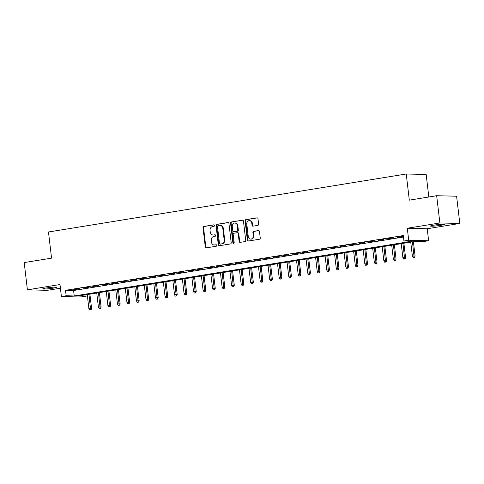 <?xml version="1.0" encoding="UTF-8"?>
<svg xmlns="http://www.w3.org/2000/svg" width="484" height="484" viewBox="0 0 484 484"><rect width="100%" height="100%" fill="white"/><g stroke="black" fill="none" stroke-linecap="round" stroke-linejoin="round"><path stroke-width="0.73" d="M214.491 225.483A0.756 0.659 -88.6 0 0 213.753 224.842L203.824 226.452A1.083 0.944 -88.6 0 0 203.02 227.674L205.283 246.925A1.083 0.944 -88.6 0 0 206.341 247.844L216.263 246.235A0.756 0.659 -88.6 0 0 216.088 244.741L214.805 244.946A3.461 3.013 -88.6 0 1 214.315 244.983A3.461 3.013 -88.6 0 1 211.411 242.006L211.224 240.403A3.461 3.013 -88.6 0 1 213.813 236.494L215.096 236.289A0.756 0.659 -88.6 0 0 214.92 234.788L213.638 235A3.461 3.013 -88.6 0 1 213.148 235.03A3.461 3.013 -88.6 0 1 210.244 232.06L210.056 230.457A3.461 3.013 -88.6 0 1 212.645 226.548L213.928 226.337A0.756 0.659 -88.6 0 0 214.491 225.483M434.021 225.133A7.042 0.557 173.3 0 0 430.47 226.04A7.042 0.557 173.3 0 0 440.912 225.302A7.042 0.557 173.3 0 0 444.463 224.394A7.042 0.557 173.3 0 0 434.021 225.133M46.289 287.986A7.042 0.557 173.3 0 0 42.737 288.894A7.042 0.557 173.3 0 0 53.18 288.155A7.042 0.557 173.3 0 0 56.731 287.248A7.042 0.557 173.3 0 0 46.289 287.986M257.809 225.387A1.083 0.944 -88.6 0 0 258.619 224.165L257.984 218.762A1.083 0.944 -88.6 0 0 256.925 217.842L245.902 219.627A1.083 0.944 -88.6 0 0 245.092 220.849L247.354 240.106A1.083 0.944 -88.6 0 0 248.413 241.026L259.436 239.235A1.083 0.944 -88.6 0 0 260.247 238.019L259.478 231.491A1.083 0.944 -88.6 0 0 258.42 230.572L253.701 231.34A1.083 0.944 -88.6 0 0 252.896 232.556L253.271 235.793A2.892 2.523 -88.6 0 1 250.706 239.09A2.892 2.523 -88.6 0 1 248.28 236.603L246.786 223.929A2.892 2.523 -88.6 0 1 249.357 220.631A2.892 2.523 -88.6 0 1 251.783 223.118L252.031 225.229A1.083 0.944 -88.6 0 0 253.09 226.149L257.809 225.387M403.934 241.008L408.696 240.233L428.618 240.736L423.863 241.504L415.786 241.304L78.003 296.057L86.079 296.262L81.324 297.031L61.395 296.535L66.157 295.76L74.234 295.966L412.017 241.207L403.934 241.008L403.293 235.557L65.515 290.315L66.157 295.76M61.395 296.535L59.992 284.544L27.4 289.831L24.2 262.582L51.558 258.147L48.485 231.993L406.245 173.998L409.319 200.152L436.671 195.718L439.871 222.967L407.286 228.248L408.696 240.233M228.938 223.469A1.083 0.944 -88.6 0 0 227.879 222.549L216.856 224.34A1.083 0.944 -88.6 0 0 216.046 225.556L218.308 244.813A1.083 0.944 -88.6 0 0 219.367 245.733L230.39 243.948A1.083 0.944 -88.6 0 0 231.201 242.726L228.938 223.469M231.376 221.981L242.399 220.196A1.083 0.944 -88.6 0 1 243.458 221.115L245.721 240.373A1.083 0.944 -88.6 0 1 244.916 241.595L240.197 242.357A1.083 0.944 -88.6 0 1 239.138 241.437L238.219 233.627A1.083 0.944 -88.6 0 0 237.16 232.713L234.032 233.215A1.083 0.944 -88.6 0 0 233.221 234.438L234.177 242.569A0.756 0.659 -88.6 0 1 232.871 242.78L230.572 223.203A1.083 0.944 -88.6 0 1 231.376 221.981L242.805 220.232M436.671 195.718L456.6 196.214L459.8 223.463L439.871 222.967M27.4 289.831L47.329 290.327L60.421 288.204M79.412 288.791L73.701 289.716L79.412 288.791M88.923 287.248L83.218 288.174L88.923 287.248M98.44 285.705L92.728 286.631L98.44 285.705M107.956 284.162L102.245 285.088L107.956 284.162M117.473 282.62L111.762 283.545L117.473 282.62M126.983 281.077L121.278 282.003L126.983 281.077M136.5 279.534L130.789 280.46L136.5 279.534M146.017 277.998L140.306 278.923L146.017 277.998M155.527 276.455L149.822 277.38L155.527 276.455M165.044 274.912L159.333 275.838L165.044 274.912M174.561 273.369L168.849 274.295L174.561 273.369M184.077 271.827L178.366 272.752L184.077 271.827M193.588 270.284L187.883 271.209L193.588 270.284M203.105 268.741L197.393 269.667L203.105 268.741M212.621 267.198L206.91 268.124L212.621 267.198M222.132 265.656L216.427 266.581L222.132 265.656M231.648 264.113L225.943 265.038L231.648 264.113M241.165 262.57L235.454 263.496L241.165 262.57M250.682 261.027L244.971 261.953L250.682 261.027M260.192 259.484L254.487 260.41L260.192 259.484M269.709 257.942L263.998 258.867L269.709 257.942M279.226 256.399L273.514 257.325L279.226 256.399M288.736 254.856L283.031 255.782L288.736 254.856M298.253 253.313L292.548 254.239L298.253 253.313M307.77 251.771L302.058 252.696L307.77 251.771M317.286 250.234L311.575 251.16L317.286 250.234M326.797 248.691L321.092 249.617L326.797 248.691M336.313 247.149L330.602 248.074L336.313 247.149M345.83 245.606L340.119 246.531L345.83 245.606M355.347 244.063L349.636 244.989L355.347 244.063M364.857 242.52L359.152 243.446L364.857 242.52M374.374 240.978L368.663 241.903L374.374 240.978M383.891 239.435L378.179 240.36L383.891 239.435M393.401 237.892L387.696 238.818L393.401 237.892M65.515 290.315L73.592 290.515L403.468 237.039M403.39 236.361L397.207 237.275L403.408 236.525M428.812 196.994L426.174 174.494L406.245 173.998M407.286 228.248L427.209 228.744L459.8 223.463M427.209 228.744L428.618 240.736M85.91 294.774L86.079 296.262M73.592 290.515L74.234 295.966M213.148 235.03L213.686 235.042A3.461 3.013 -88.6 0 0 214.176 235.012L213.638 235M215.253 234.837L214.176 235.012M214.315 244.983L214.854 244.995A3.461 3.013 -88.6 0 0 215.344 244.958L214.805 244.946M216.427 244.783L215.344 244.958M214.085 224.885L204.363 226.464A1.083 0.944 -88.6 0 0 203.558 227.686L205.821 246.943A1.083 0.944 -88.6 0 0 206.474 247.82M228.279 222.586L217.395 224.352A1.083 0.944 -88.6 0 0 216.584 225.574L218.847 244.825A1.083 0.944 -88.6 0 0 219.506 245.709M218.06 225.671A0.756 0.659 -88.6 0 0 217.491 226.524L219.482 243.428A0.756 0.659 -88.6 0 0 220.22 244.069L221.575 243.851A3.461 3.013 -88.6 0 0 224.165 239.943L222.803 228.387A3.461 3.013 -88.6 0 0 219.899 225.417A3.461 3.013 -88.6 0 0 219.415 225.447L218.06 225.671M220.547 244.075A0.756 0.659 -88.6 0 0 220.758 244.081L220.22 244.069M219.899 225.417L220.438 225.429A3.461 3.013 -88.6 0 1 223.342 228.4L224.703 239.955A3.461 3.013 -88.6 0 1 222.114 243.863L220.758 244.081M237.698 232.725A1.083 0.944 -88.6 0 1 238.757 233.645L239.677 241.449A1.083 0.944 -88.6 0 0 240.33 242.333M231.915 221.999A1.083 0.944 -88.6 0 0 231.11 223.221L233.409 242.793A0.756 0.659 -88.6 0 0 233.778 243.373M237.269 225.526A2.892 2.523 -88.6 0 0 234.843 223.039A2.892 2.523 -88.6 0 0 232.272 226.337L232.798 230.801A1.083 0.944 -88.6 0 0 233.857 231.721L236.985 231.213A1.083 0.944 -88.6 0 0 237.795 229.991L237.269 225.526L237.807 225.538A2.892 2.523 -88.6 0 0 235.381 223.057L234.843 223.039M234.087 231.727A1.083 0.944 -88.6 0 0 234.395 231.733L233.857 231.721M237.807 225.538L238.334 230.003A1.083 0.944 -88.6 0 1 237.523 231.225L234.395 231.733M249.357 220.631L249.895 220.65A2.892 2.523 -88.6 0 1 252.321 223.13L252.569 225.242A1.083 0.944 -88.6 0 0 253.229 226.125M250.706 239.09L251.244 239.102A2.892 2.523 -88.6 0 0 253.81 235.811L253.271 235.793M258.819 230.608L254.239 231.352A1.083 0.944 -88.6 0 0 253.434 232.574L253.81 235.811M257.325 217.879L246.441 219.645A1.083 0.944 -88.6 0 0 245.63 220.861L247.893 240.118A1.083 0.944 -88.6 0 0 248.552 241.002M89.649 309.99L91.137 309.851L89.649 309.99L88.887 308.629L91.567 308.375L89.897 294.133M90.599 309.839L88.947 294.284M88.887 308.629L87.235 294.562M91.567 308.375L91.137 309.851M99.166 308.447L100.654 308.308L99.166 308.447L98.403 307.086L101.083 306.832L99.408 292.59M100.115 308.296L98.464 292.741M98.403 307.086L96.752 293.02M101.083 306.832L100.654 308.308M108.676 306.904L110.17 306.765L108.676 306.904L107.914 305.543L110.6 305.289L108.924 291.047M109.632 306.753L107.974 291.199M107.914 305.543L106.262 291.477M110.6 305.289L110.17 306.765M118.193 305.362L119.681 305.222L118.193 305.362L117.43 304L120.111 303.746L118.441 289.505M119.143 305.21L117.491 289.656M117.43 304L115.779 289.934M120.111 303.746L119.681 305.222M127.709 303.819L129.198 303.68L127.709 303.819L126.947 302.458L129.627 302.21L127.957 287.962M128.659 303.668L127.008 288.113M126.947 302.458L125.295 288.391M129.627 302.21L129.198 303.68M137.226 302.276L138.714 302.137L137.226 302.276L136.464 300.915L139.144 300.667L137.468 286.419M138.176 302.125L136.524 286.57M136.464 300.915L134.806 286.849M139.144 300.667L138.714 302.137M146.737 300.733L148.231 300.594L146.737 300.733L145.974 299.378L148.661 299.124L146.985 284.876M147.693 300.582L146.035 285.028M145.974 299.378L144.323 285.306M148.661 299.124L148.231 300.594M156.253 299.191L157.742 299.051L156.253 299.191L155.491 297.835L158.171 297.581L156.501 283.334M157.203 299.039L155.552 283.485M155.491 297.835L153.839 283.763M158.171 297.581L157.742 299.051M165.77 297.654L167.258 297.509L165.77 297.654L165.008 296.293L167.688 296.039L166.012 281.791M166.72 297.497L165.068 281.942M165.008 296.293L163.356 282.22M167.688 296.039L167.258 297.509M175.281 296.111L176.775 295.966L175.281 296.111L174.518 294.75L177.204 294.496L175.529 280.248M176.237 295.954L174.579 280.405M174.518 294.75L172.867 280.678M177.204 294.496L176.775 295.966M184.797 294.568L186.286 294.423L184.797 294.568L184.035 293.207L186.715 292.953L185.045 278.705M185.747 294.411L184.095 278.863M184.035 293.207L182.383 279.135M186.715 292.953L186.286 294.423M194.314 293.026L195.802 292.88L194.314 293.026L193.552 291.664L196.232 291.41L194.562 277.163M195.264 292.868L193.612 277.32M193.552 291.664L191.9 277.598M196.232 291.41L195.802 292.88M203.831 291.483L205.319 291.338L203.831 291.483L203.068 290.122L205.748 289.868L204.073 275.62M204.78 291.326L203.129 275.777M203.068 290.122L201.411 276.055M205.748 289.868L205.319 291.338M213.341 289.94L214.835 289.801L213.341 289.94L212.579 288.579L215.265 288.325L213.589 274.077M214.297 289.783L212.639 274.234M212.579 288.579L210.927 274.513M215.265 288.325L214.835 289.801M222.858 288.397L224.346 288.258L222.858 288.397L222.096 287.036L224.776 286.782L223.106 272.534M223.808 288.24L222.156 272.692M222.096 287.036L220.444 272.97M224.776 286.782L224.346 288.258M232.374 286.855L233.863 286.716L232.374 286.855L231.612 285.493L234.292 285.239L232.616 270.992M233.324 286.697L231.673 271.149M231.612 285.493L229.96 271.427M234.292 285.239L233.863 286.716M241.891 285.312L243.379 285.173L241.891 285.312L241.123 283.951L243.809 283.697L242.133 269.455M242.841 285.155L241.183 269.606M241.123 283.951L239.471 269.884M243.809 283.697L243.379 285.173M251.402 283.769L252.896 283.63L251.402 283.769L250.639 282.408L253.326 282.154L251.65 267.912M252.358 283.618L250.7 268.063M250.639 282.408L248.988 268.342M253.326 282.154L252.896 283.63M260.918 282.226L262.407 282.087L260.918 282.226L260.156 280.865L262.836 280.611L261.166 266.369M261.868 282.075L260.217 266.521M260.156 280.865L258.504 266.799M262.836 280.611L262.407 282.087M270.435 280.684L271.923 280.545L270.435 280.684L269.673 279.322L272.353 279.068L270.677 264.827M271.385 280.532L269.733 264.978M269.673 279.322L268.015 265.256M272.353 279.068L271.923 280.545M279.946 279.141L281.44 279.002L279.946 279.141L279.183 277.78L281.869 277.526L280.194 263.284M280.901 278.99L279.244 263.435M279.183 277.78L277.532 263.713M281.869 277.526L281.44 279.002M289.462 277.598L290.951 277.459L289.462 277.598L288.7 276.237L291.38 275.983L289.71 261.741M290.412 277.447L288.76 261.892M288.7 276.237L287.048 262.171M291.38 275.983L290.951 277.459M298.979 276.055L300.467 275.916L298.979 276.055L298.217 274.694L300.897 274.446L299.227 260.198M299.929 275.904L298.277 260.35M298.217 274.694L296.565 260.628M300.897 274.446L300.467 275.916M308.496 274.513L309.984 274.374L308.496 274.513L307.733 273.151L310.413 272.903L308.738 258.656M309.445 274.361L307.788 258.807M307.733 273.151L306.076 259.085M310.413 272.903L309.984 274.374M318.006 272.97L319.5 272.831L318.006 272.97L317.244 271.615L319.93 271.361L318.254 257.113M318.962 272.819L317.304 257.264M317.244 271.615L315.592 257.542M319.93 271.361L319.5 272.831M327.523 271.427L329.011 271.288L327.523 271.427L326.76 270.072L329.441 269.818L327.771 255.57M328.473 271.276L326.821 255.721M326.76 270.072L325.109 256M329.441 269.818L329.011 271.288M337.039 269.891L338.528 269.745L337.039 269.891L336.277 268.529L338.957 268.275L337.281 254.027M337.989 269.733L336.338 254.179M336.277 268.529L334.625 254.457M338.957 268.275L338.528 269.745M346.55 268.348L348.044 268.203L346.55 268.348L345.788 266.986L348.474 266.732L346.798 252.485M347.506 268.19L345.848 252.642M345.788 266.986L344.136 252.914M348.474 266.732L348.044 268.203M356.067 266.805L357.555 266.66L356.067 266.805L355.304 265.444L357.985 265.19L356.315 250.942M357.017 266.648L355.365 251.099M355.304 265.444L353.653 251.371M357.985 265.19L357.555 266.66M365.583 265.262L367.072 265.117L365.583 265.262L364.821 263.901L367.501 263.647L365.831 249.399M366.533 265.105L364.882 249.556M364.821 263.901L363.169 249.835M367.501 263.647L367.072 265.117M375.1 263.719L376.588 263.574L375.1 263.719L374.338 262.358L377.018 262.104L375.342 247.856M376.05 263.562L374.392 248.014M374.338 262.358L372.68 248.292M377.018 262.104L376.588 263.574M384.611 262.177L386.105 262.032L384.611 262.177L383.848 260.815L386.534 260.561L384.859 246.314M385.566 262.019L383.909 246.471M383.848 260.815L382.197 246.749M386.534 260.561L386.105 262.032M394.127 260.634L395.616 260.495L394.127 260.634L393.365 259.273L396.045 259.019L394.375 244.771M395.077 260.477L393.425 244.928M393.365 259.273L391.713 245.207M396.045 259.019L395.616 260.495M403.644 259.091L405.132 258.952L403.644 259.091L402.882 257.73L405.562 257.476L403.886 243.228M404.594 258.934L402.942 243.385M402.882 257.73L401.23 243.664M405.562 257.476L405.132 258.952M413.154 257.548L414.649 257.409L413.154 257.548L412.392 256.187L415.078 255.933L413.403 241.691M414.11 257.391L412.453 241.843M412.392 256.187L410.741 242.121M415.078 255.933L414.649 257.409M205.821 246.943L205.283 246.925M203.558 227.686L203.02 227.674M204.363 226.464L203.824 226.452M218.847 244.825L218.308 244.813M216.584 225.574L216.046 225.556M217.395 224.352L216.856 224.34M228.182 222.561L227.879 222.549M222.114 243.863L221.575 243.851M224.703 239.955L224.165 239.943M223.342 228.4L222.803 228.387M242.702 220.202L242.399 220.196M239.677 241.449L239.138 241.437M238.757 233.645L238.219 233.627M233.409 242.793L232.871 242.78M231.11 223.221L230.572 223.203M237.523 231.225L236.985 231.213M238.334 230.003L237.795 229.991M252.569 225.242L252.031 225.229M252.321 223.13L251.783 223.118M253.434 232.574L252.896 232.556M254.239 231.352L253.701 231.34M258.722 230.578L258.42 230.572M247.893 240.118L247.354 240.106M245.63 220.861L245.092 220.849M246.441 219.645L245.902 219.627M257.228 217.848L256.925 217.842M220.656 244.087L220.111 244.075M237.85 232.713L237.311 232.701M234.244 231.745L233.705 231.733"/></g></svg>
